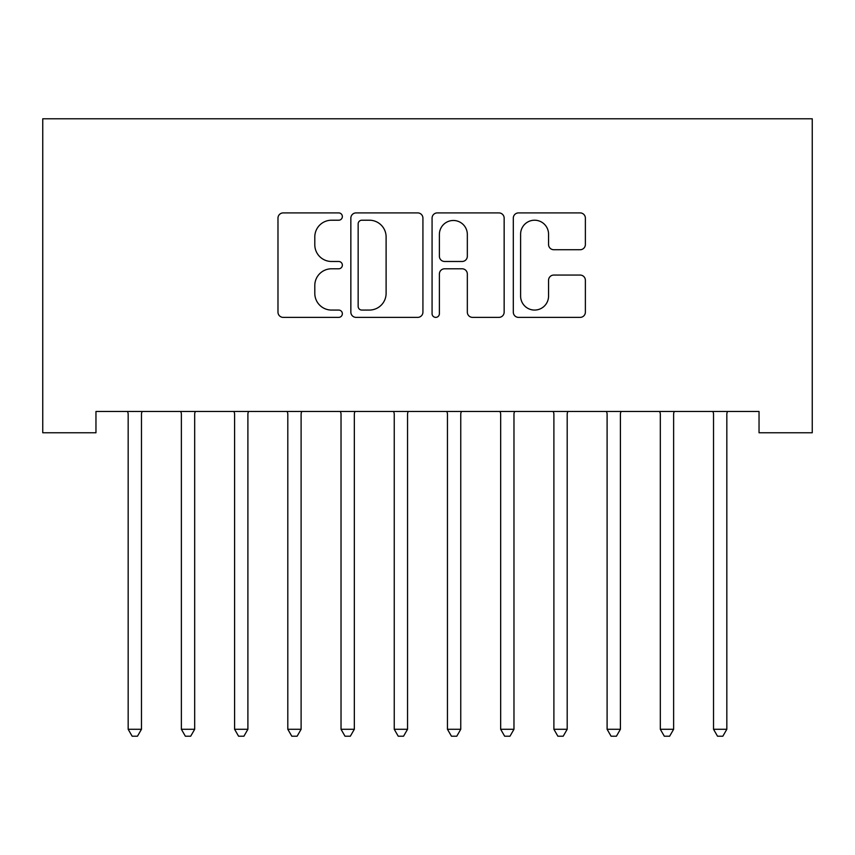 <?xml version="1.0" encoding="UTF-8"?>
<svg xmlns="http://www.w3.org/2000/svg" width="855" height="855" viewBox="0 0 855 855"><rect width="100%" height="100%" fill="white"/><g stroke="black" fill="none" stroke-linecap="round" stroke-linejoin="round"><path stroke-width="1.28" d="M342.353 216.561A3.655 3.655 0 0 0 338.698 212.906L283.197 212.906A5.226 5.226 0 0 0 277.982 218.132L277.982 312.15A5.226 5.226 0 0 0 283.197 317.376L338.698 317.376A3.655 3.655 0 0 0 342.353 313.721A3.655 3.655 0 0 0 338.698 310.066L331.516 310.066A16.715 16.715 0 0 1 314.8 293.351L314.8 285.506A16.715 16.715 0 0 1 331.516 268.791L338.698 268.791A3.655 3.655 0 0 0 342.353 265.136A3.655 3.655 0 0 0 338.698 261.48L331.516 261.48A16.715 16.715 0 0 1 314.8 244.765L314.8 236.931A16.715 16.715 0 0 1 331.516 220.216L338.698 220.216A3.655 3.655 0 0 0 342.353 216.561M580.16 249.724A5.226 5.226 0 0 0 585.376 244.509L585.376 218.132A5.226 5.226 0 0 0 580.16 212.906L518.515 212.906A5.226 5.226 0 0 0 513.299 218.132L513.299 312.15A5.226 5.226 0 0 0 518.515 317.376L580.16 317.376A5.226 5.226 0 0 0 585.376 312.15L585.376 280.29A5.226 5.226 0 0 0 580.16 275.064L553.773 275.064A5.226 5.226 0 0 0 548.557 280.29L548.557 296.087A13.969 13.969 0 0 1 534.578 310.066A13.969 13.969 0 0 1 520.61 296.087L520.61 234.185A13.969 13.969 0 0 1 534.578 220.216A13.969 13.969 0 0 1 548.557 234.185L548.557 244.509A5.226 5.226 0 0 0 553.773 249.724L580.16 249.724M759.037 411.479L95.963 411.479L95.963 432.769L42.75 432.769L42.75 118.792L812.25 118.792L812.25 432.769L759.037 432.769L759.037 411.479M422.926 218.132A5.226 5.226 0 0 0 417.71 212.906L356.065 212.906A5.226 5.226 0 0 0 350.849 218.132L350.849 312.15A5.226 5.226 0 0 0 356.065 317.376L417.71 317.376A5.226 5.226 0 0 0 422.926 312.15L422.926 218.132M437.29 212.906L498.935 212.906A5.226 5.226 0 0 1 504.151 218.132L504.151 312.15A5.226 5.226 0 0 1 498.935 317.376L472.548 317.376A5.226 5.226 0 0 1 467.332 312.15L467.332 274.017A5.226 5.226 0 0 0 462.106 268.791L444.611 268.791A5.226 5.226 0 0 0 439.385 274.017L439.385 313.721A3.655 3.655 0 0 1 435.729 317.376A3.655 3.655 0 0 1 432.074 313.721L432.074 218.132A5.226 5.226 0 0 1 437.29 212.906M361.815 220.216A3.655 3.655 0 0 0 358.16 223.871L358.16 306.4A3.655 3.655 0 0 0 361.815 310.066L369.392 310.066A16.715 16.715 0 0 0 386.107 293.351L386.107 236.931A16.715 16.715 0 0 0 369.392 220.216L361.815 220.216M467.332 234.452A13.969 13.969 0 0 0 453.353 220.483A13.969 13.969 0 0 0 439.385 234.452L439.385 256.254A5.226 5.226 0 0 0 444.611 261.48L462.106 261.48A5.226 5.226 0 0 0 467.332 256.254L467.332 234.452M127.78 412.26A5.322 5.322 -179.3 0 1 128.165 414.248A5.322 5.322 179.7 0 0 127.78 412.26L127.459 411.479M142.165 411.479L141.855 412.26A5.322 5.322 179.7 0 0 141.47 414.248L141.47 729.283L128.165 729.283L128.165 414.248M141.47 729.283L137.473 736.208L132.151 736.208L128.165 729.283M180.993 412.26A5.322 5.322 -179.3 0 1 181.378 414.248A5.322 5.322 179.7 0 0 180.993 412.26L180.683 411.479M234.206 412.26A5.322 5.322 -179.3 0 1 234.591 414.248A5.322 5.322 179.7 0 0 234.206 412.26L233.896 411.479M195.378 411.479L195.068 412.26A5.322 5.322 179.7 0 0 194.684 414.248L194.684 729.283L181.378 729.283L181.378 414.248M194.684 729.283L190.686 736.208L185.364 736.208L181.378 729.283M248.591 411.479L248.281 412.26A5.322 5.322 179.7 0 0 247.897 414.248L247.897 729.283L234.591 729.283L234.591 414.248M247.897 729.283L243.91 736.208L238.588 736.208L234.591 729.283M287.419 412.26A5.322 5.322 -179.3 0 1 287.804 414.248A5.322 5.322 179.7 0 0 287.419 412.26L287.109 411.479M340.643 412.26A5.322 5.322 -179.3 0 1 341.027 414.248A5.322 5.322 179.7 0 0 340.643 412.26L340.322 411.479M301.815 411.479L301.494 412.26A5.322 5.322 179.7 0 0 301.11 414.248L301.11 729.283L287.804 729.283L287.804 414.248M301.11 729.283L297.123 736.208L291.801 736.208L287.804 729.283M355.028 411.479L354.718 412.26A5.322 5.322 179.7 0 0 354.333 414.248L354.333 729.283L341.027 729.283L341.027 414.248M354.333 729.283L350.336 736.208L345.014 736.208L341.027 729.283M393.856 412.26A5.322 5.322 -179.3 0 1 394.241 414.248A5.322 5.322 179.7 0 0 393.856 412.26L393.546 411.479M408.241 411.479L407.931 412.26A5.322 5.322 179.7 0 0 407.546 414.248L407.546 729.283L394.241 729.283L394.241 414.248M407.546 729.283L403.549 736.208L398.227 736.208L394.241 729.283M447.069 412.26A5.322 5.322 -179.3 0 1 447.454 414.248A5.322 5.322 179.7 0 0 447.069 412.26L446.759 411.479M461.454 411.479L461.144 412.26A5.322 5.322 179.7 0 0 460.76 414.248L460.76 729.283L447.454 729.283L447.454 414.248M460.76 729.283L456.773 736.208L451.451 736.208L447.454 729.283M500.282 412.26A5.322 5.322 -179.3 0 1 500.667 414.248A5.322 5.322 179.7 0 0 500.282 412.26L499.972 411.479M514.678 411.479L514.357 412.26A5.322 5.322 179.7 0 0 513.973 414.248L513.973 729.283L500.667 729.283L500.667 414.248M513.973 729.283L509.986 736.208L504.664 736.208L500.667 729.283M553.506 412.26A5.322 5.322 -179.3 0 1 553.89 414.248A5.322 5.322 179.7 0 0 553.506 412.26L553.185 411.479M567.891 411.479L567.581 412.26A5.322 5.322 179.7 0 0 567.196 414.248L567.196 729.283L553.89 729.283L553.89 414.248M567.196 729.283L563.199 736.208L557.877 736.208L553.89 729.283M606.719 412.26A5.322 5.322 -179.3 0 1 607.103 414.248A5.322 5.322 179.7 0 0 606.719 412.26L606.409 411.479M621.104 411.479L620.794 412.26A5.322 5.322 179.7 0 0 620.409 414.248L620.409 729.283L607.103 729.283L607.103 414.248M620.409 729.283L616.412 736.208L611.09 736.208L607.103 729.283M659.932 412.26A5.322 5.322 -179.3 0 1 660.317 414.248A5.322 5.322 179.7 0 0 659.932 412.26L659.622 411.479M674.317 411.479L674.007 412.26A5.322 5.322 179.7 0 0 673.622 414.248L673.622 729.283L660.317 729.283L660.317 414.248M673.622 729.283L669.636 736.208L664.314 736.208L660.317 729.283M713.145 412.26A5.322 5.322 -179.3 0 1 713.53 414.248A5.322 5.322 179.7 0 0 713.145 412.26L712.835 411.479M727.541 411.479L727.22 412.26A5.322 5.322 179.7 0 0 726.836 414.248L726.836 729.283L713.53 729.283L713.53 414.248M726.836 729.283L722.849 736.208L717.527 736.208L713.53 729.283"/></g></svg>
